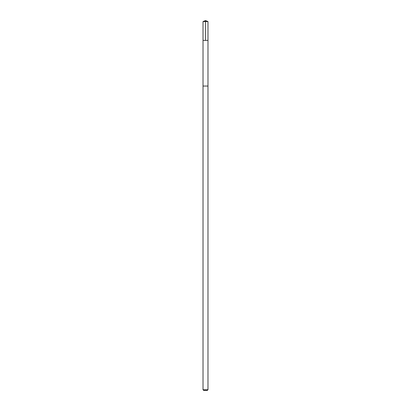 <?xml version="1.0" encoding="UTF-8"?>
<svg xmlns="http://www.w3.org/2000/svg" width="411" height="411" viewBox="0 0 411 411"><rect width="100%" height="100%" fill="white"/><g stroke="black" fill="none" stroke-linecap="round" stroke-linejoin="round"><path stroke-width="0.62" d="M207.981 40.401L207.981 21.578L203.019 21.578L203.019 40.401L207.981 40.401L203.019 40.401L203.019 389.736L207.981 389.736L207.981 86.053L203.019 86.053L207.981 86.053L207.981 40.401M207.981 21.578L205.5 20.55L203.019 21.578M207.981 389.736L207.267 390.45L203.733 390.45L203.019 389.736M205.5 40.401L205.5 20.55"/></g></svg>
